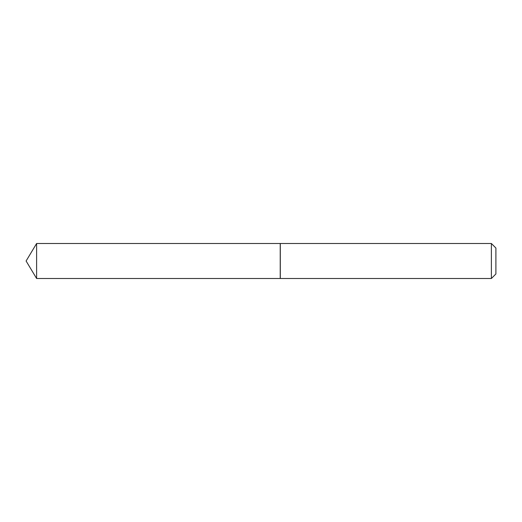 <?xml version="1.0" encoding="UTF-8"?>
<svg xmlns="http://www.w3.org/2000/svg" width="522" height="522" viewBox="0 0 522 522"><rect width="100%" height="100%" fill="white"/><g stroke="black" fill="none" stroke-linecap="round" stroke-linejoin="round"><path stroke-width="0.78" d="M36.612 243.506L36.612 278.494L280.223 278.494L280.223 243.506L36.612 243.506L26.1 261L36.612 278.494M491.385 243.506L495.9 248.028L495.9 273.972L491.385 278.494L491.385 243.506L280.301 243.506L280.301 278.494L491.385 278.494"/></g></svg>
